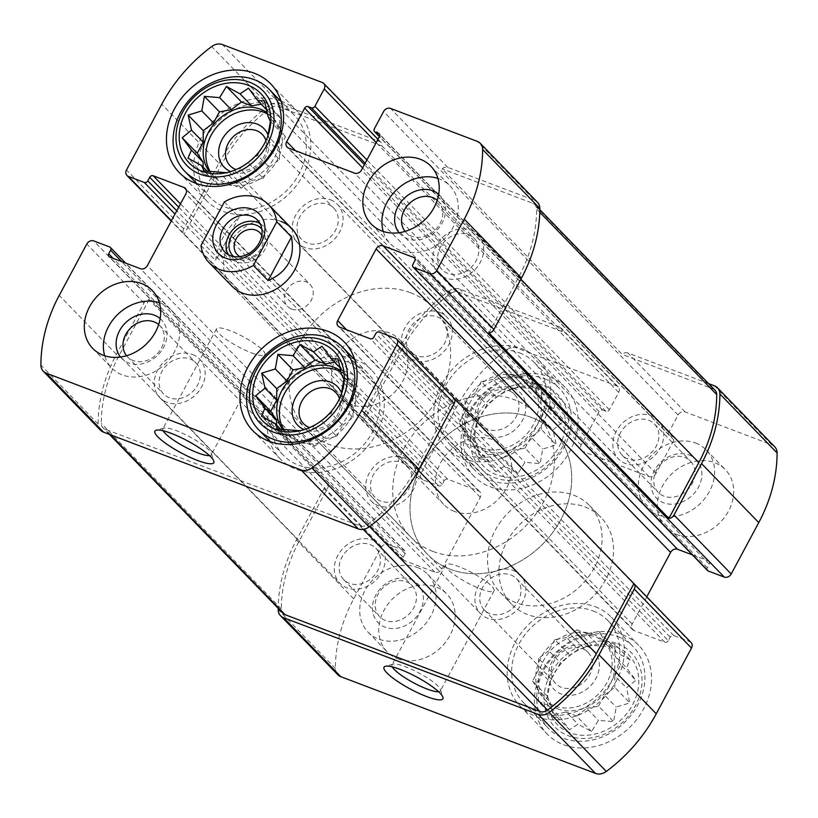 <?xml version="1.0" encoding="UTF-8"?>
<svg xmlns="http://www.w3.org/2000/svg" width="818" height="818" viewBox="0 0 818 818"><rect width="100%" height="100%" fill="white"/><g stroke="black" fill="none" stroke-linecap="round" stroke-linejoin="round"><path stroke-width="0.61" stroke-dasharray="4.09 3.07" d="M616.056 646.741A49.857 41.135 135.9 0 1 634.042 701.905A49.857 41.135 135.9 0 1 575.381 734.38A49.857 41.135 135.9 0 1 549.604 683.531A49.857 41.135 135.9 0 1 588.07 646.2A49.857 41.135 135.9 0 1 616.056 646.741M616.394 652.457L613.909 647.038L591.884 645.351L578.244 649.533L569.809 655.198L560.483 662.805L550.739 680.044L547.61 696.588L550.105 702.018L553.438 717.038L560.269 717.437L569.522 729.82L577.958 724.155L591.547 731.517L598.418 720.361L613.623 721.66L616.189 707.089L629.819 702.907L626.486 687.877L635.811 680.269L626.568 667.887L629.993 659.819L616.394 652.457L604.717 640.422L598.848 631.516L613.909 647.038M542.549 388.693A49.857 41.135 135.9 0 1 560.534 443.867A49.857 41.135 135.9 0 1 501.874 476.342A49.857 41.135 135.9 0 1 476.096 425.483A49.857 41.135 135.9 0 1 514.563 388.161A49.857 41.135 135.9 0 1 542.549 388.693M542.886 394.419L540.401 389L518.377 387.313L504.737 391.495L496.301 397.159L486.976 404.767L477.231 422.006L474.103 438.55L476.597 443.969L479.931 459L486.761 459.399L496.015 471.781L504.45 466.117L518.039 473.479L524.911 462.323L540.115 463.622L542.682 449.051L556.312 444.869L552.978 429.839L562.303 422.231L553.06 409.838L556.485 401.781L542.886 394.419L531.209 382.384L525.34 373.478L540.401 389M341.086 372.108A41.544 34.274 135.9 0 1 347.394 377.006A41.544 34.274 135.9 0 1 341.454 430.534A41.544 34.274 135.9 0 1 287.772 434.869A41.544 34.274 135.9 0 1 283.836 429.777M282.977 429.685A41.544 34.274 -44.1 0 0 285.042 432.057A41.544 34.274 -44.1 0 0 295.635 438.98A41.544 34.274 -44.1 0 0 343.785 422.016A41.544 34.274 -44.1 0 0 344.675 374.194A41.544 34.274 -44.1 0 0 340.861 370.912M267.578 114.07A41.544 34.274 135.9 0 1 273.887 118.968A41.544 34.274 135.9 0 1 267.946 172.496A41.544 34.274 135.9 0 1 214.265 176.831A41.544 34.274 135.9 0 1 210.328 171.739M209.469 171.647A41.544 34.274 -44.1 0 0 211.535 174.019A41.544 34.274 -44.1 0 0 222.128 180.942A41.544 34.274 -44.1 0 0 270.277 163.978A41.544 34.274 -44.1 0 0 271.167 116.156A41.544 34.274 -44.1 0 0 267.353 112.874M218.958 163.171A146.79 121.115 -44.1 0 1 268.887 105.522A11.769 9.714 -44.1 0 1 279.674 103.538L379.562 141.473A5.542 4.571 -44.1 0 1 380.973 142.393A5.542 4.571 -44.1 0 1 382.037 146.013L562.109 331.576A5.542 4.571 -44.1 0 0 561.036 327.957A5.542 4.571 -44.1 0 0 559.624 327.036L459.747 289.102A11.769 9.714 -44.1 0 0 448.949 291.085A146.79 121.115 -44.1 0 0 399.02 348.734L363.785 414.46A5.542 4.571 -44.1 0 0 364.163 419.931L184.091 234.367A5.542 4.571 -44.1 0 1 183.713 228.897L218.958 163.171L161.749 104.223M774.728 446.781A11.769 9.714 -44.1 0 0 771.722 444.818L685.044 411.894A5.542 4.571 -44.1 0 0 678.081 415.002L668.787 432.333A2.771 2.28 -44.1 0 0 669.707 435.554L673.01 436.812A2.771 2.28 -44.1 0 1 673.93 440.033L655.985 473.489A5.542 4.571 -44.1 0 1 649.022 476.597L583.019 451.526A5.542 4.571 -44.1 0 1 581.608 450.606A5.542 4.571 -44.1 0 1 581.179 445.074L599.124 411.618A2.771 2.28 -44.1 0 1 602.6 410.063L605.903 411.321A2.771 2.28 -44.1 0 0 609.379 409.767L618.674 392.435A5.542 4.571 -44.1 0 0 618.244 386.914A5.542 4.571 -44.1 0 0 616.833 385.984L516.956 348.049A11.769 9.714 -44.1 0 0 506.158 350.032A146.79 121.115 -44.1 0 0 456.229 407.691L420.994 473.407A5.542 4.571 -44.1 0 0 421.413 478.939A5.542 4.571 -44.1 0 0 422.834 479.859L438.785 485.923A2.771 2.28 -44.1 0 0 442.262 484.368L444.184 480.779L178.702 207.199M100.481 430.176A11.769 9.714 -44.1 0 1 98.109 424.01A146.79 121.115 -44.1 0 1 116.442 354.358L143.988 302.977A5.542 4.571 -44.1 0 1 149.121 299.592L329.184 485.156A5.542 4.571 -44.1 0 0 324.061 488.54L296.515 539.921A146.79 121.115 -44.1 0 0 278.181 608.326M444.184 480.779A2.771 2.28 -44.1 0 1 447.671 479.225L478.469 490.923A5.542 4.571 -44.1 0 1 479.88 491.843A5.542 4.571 -44.1 0 1 480.309 497.375L441.863 569.072A5.542 4.571 -44.1 0 1 434.9 572.181L404.102 560.473A2.771 2.28 -44.1 0 1 403.182 557.252L405.104 553.663A2.771 2.28 -44.1 0 0 404.184 550.442L388.233 544.379A5.542 4.571 -44.1 0 0 381.27 547.487L353.724 598.868A146.79 121.115 -44.1 0 0 335.38 668.531A11.769 9.714 -44.1 0 0 337.762 674.686M691.067 642.529A5.542 4.571 -44.1 0 0 689.656 641.609L673.705 635.545A2.771 2.28 -44.1 0 0 670.218 637.099L668.296 640.688L373.816 337.221M685.044 411.894L627.835 352.947L708.623 383.622M627.835 352.947A5.542 4.571 -44.1 0 0 622.15 354.378L442.088 168.815A5.542 4.571 -44.1 0 1 447.763 167.383L534.451 200.308L477.242 141.35M646.762 596.884L632.171 624.093A5.542 4.571 -44.1 0 0 632.6 629.625A5.542 4.571 -44.1 0 0 634.011 630.545L664.819 642.242A2.771 2.28 -44.1 0 0 668.296 640.688M692.417 554.921L708.388 560.984L415.043 258.703M707.59 570.565A2.771 2.28 -44.1 0 1 707.386 567.794L709.298 564.215A2.771 2.28 -44.1 0 0 708.388 560.984M537.446 202.261A11.769 9.714 -44.1 0 0 534.451 200.308M676.292 534.42A41.544 34.274 -44.1 0 0 724.431 517.457A41.544 34.274 -44.1 0 0 725.321 469.634A41.544 34.274 -44.1 0 0 714.727 462.722A41.544 34.274 -44.1 0 0 666.578 479.685A41.544 34.274 -44.1 0 0 665.699 527.498A41.544 34.274 -44.1 0 0 676.292 534.42M397.752 658.746A41.544 34.274 -44.1 0 0 445.902 641.782A41.544 34.274 -44.1 0 0 446.792 593.97A41.544 34.274 -44.1 0 0 436.199 587.048A41.544 34.274 -44.1 0 0 388.049 604.011A41.544 34.274 -44.1 0 0 387.159 651.834A41.544 34.274 -44.1 0 0 397.752 658.746M548.96 376.75A63.702 52.556 135.9 0 1 565.207 387.354A63.702 52.556 135.9 0 1 556.087 469.43A63.702 52.556 135.9 0 1 473.775 476.076A63.702 52.556 135.9 0 1 475.135 402.753A63.702 52.556 135.9 0 1 548.96 376.75M622.467 634.788A63.702 52.556 135.9 0 1 638.715 645.392A63.702 52.556 135.9 0 1 629.594 727.468A63.702 52.556 135.9 0 1 547.283 734.114A63.702 52.556 135.9 0 1 548.643 660.791A63.702 52.556 135.9 0 1 622.467 634.788M585.075 506.966A62.311 51.422 135.9 0 1 600.964 517.334A62.311 51.422 135.9 0 1 592.048 597.631A62.311 51.422 135.9 0 1 511.526 604.134A62.311 51.422 135.9 0 1 512.855 532.406A62.311 51.422 135.9 0 1 585.075 506.966M280.983 221.422A41.544 34.274 -44.1 0 0 232.833 238.375A41.544 34.274 -44.1 0 0 231.944 286.198L339.961 397.507A41.544 34.274 135.9 0 1 340.84 349.685A41.544 34.274 135.9 0 1 388.99 332.732A41.544 34.274 135.9 0 1 399.583 339.644A41.544 34.274 135.9 0 1 393.642 393.172A41.544 34.274 135.9 0 1 339.961 397.507M488.816 332.844L518.735 277.036A143.324 118.262 -44.1 0 0 536.639 209.019A8.313 6.851 -44.1 0 0 534.962 204.674A8.313 6.851 -44.1 0 0 532.845 203.293L442.088 168.815M715.034 390.237A8.313 6.851 -44.1 0 0 712.918 388.847L622.15 354.378M149.121 299.592L119.193 355.401A143.324 118.262 -44.1 0 0 101.289 423.417A8.313 6.851 -44.1 0 0 102.966 427.763A8.313 6.851 -44.1 0 0 105.082 429.153L359.859 525.913A8.313 6.851 -44.1 0 0 367.476 524.512A143.324 118.262 -44.1 0 0 416.229 468.223L453.837 398.069M329.184 485.156L299.265 540.964A143.324 118.262 -44.1 0 0 281.361 608.981A8.313 6.851 -44.1 0 0 283.038 613.326M382.037 146.013L278.079 106.524A8.313 6.851 -44.1 0 0 270.451 107.925A143.324 118.262 -44.1 0 0 221.709 164.224L184.091 234.367M562.109 331.576L458.141 292.087A8.313 6.851 -44.1 0 0 450.524 293.488A143.324 118.262 -44.1 0 0 401.771 349.777L364.163 419.931M251.535 352.885A27.475 5.583 -151.8 0 0 264.94 354.726A27.475 5.583 -151.8 0 0 243.375 336.822A27.475 5.583 -151.8 0 0 216.525 328.764A27.475 5.583 -151.8 0 0 226.78 339.828A27.475 5.583 -151.8 0 0 251.535 352.885M209.5 455.616A27.475 5.583 -151.8 0 0 211.31 454.747A27.475 5.583 -151.8 0 0 211.33 453.438A27.475 5.583 -151.8 0 0 189.735 436.843A27.475 5.583 -151.8 0 0 163.968 428.049A27.475 5.583 -151.8 0 0 162.894 428.785A27.475 5.583 -151.8 0 0 163.171 430.779M480.647 588.97A27.475 5.583 -151.8 0 0 494.041 590.821A27.475 5.583 -151.8 0 0 472.477 572.917A27.475 5.583 -151.8 0 0 445.626 564.86A27.475 5.583 -151.8 0 0 455.892 575.923A27.475 5.583 -151.8 0 0 480.647 588.97M438.601 691.711A27.475 5.583 -151.8 0 0 440.411 690.842A27.475 5.583 -151.8 0 0 440.432 689.533A27.475 5.583 -151.8 0 0 418.847 672.938A27.475 5.583 -151.8 0 0 393.069 664.134A27.475 5.583 -151.8 0 0 391.996 664.881A27.475 5.583 -151.8 0 0 392.272 666.875M410.452 292.701A87.935 72.557 135.9 0 1 432.875 307.333A87.935 72.557 135.9 0 1 420.299 420.646A87.935 72.557 135.9 0 1 306.668 429.808A87.935 72.557 135.9 0 1 308.539 328.601A87.935 72.557 135.9 0 1 410.452 292.701M531.547 417.487A87.935 72.557 135.9 0 1 553.97 432.119A87.935 72.557 135.9 0 1 541.393 545.432A87.935 72.557 135.9 0 1 427.753 554.594A87.935 72.557 135.9 0 1 429.634 453.387A87.935 72.557 135.9 0 1 531.547 417.487M573.633 495.176A62.311 51.422 135.9 0 1 589.522 505.544A62.311 51.422 135.9 0 1 580.606 585.841A62.311 51.422 135.9 0 1 500.084 592.344A62.311 51.422 135.9 0 1 501.414 520.616A62.311 51.422 135.9 0 1 573.633 495.176M354.562 359.143A63.702 52.556 135.9 0 1 355.227 359.388A63.702 52.556 135.9 0 1 371.464 370.002A63.702 52.556 135.9 0 1 362.354 452.078A63.702 52.556 135.9 0 1 280.042 458.724A63.702 52.556 135.9 0 1 269.705 441.495M269.511 440.912A63.702 52.556 135.9 0 1 289.153 376.638A63.702 52.556 135.9 0 1 353.989 358.938M352.987 363.57A58.855 48.559 135.9 0 1 367.988 373.376A58.855 48.559 135.9 0 1 359.572 449.205A58.855 48.559 135.9 0 1 283.519 455.34A58.855 48.559 135.9 0 1 284.776 387.599A58.855 48.559 135.9 0 1 352.987 363.57M276.607 425.125L276.576 431.74L286.791 435.616L292.66 444.522L304.48 442.334L314.695 446.209L299.623 430.687L313.263 426.505L321.699 420.841L331.024 413.233L337.906 402.078L341.331 394.02L353.008 406.055L358.959 394.971L343.897 379.45M341.576 393.09A27.7 22.853 135.9 0 1 333.57 422.262A27.7 22.853 135.9 0 1 304.184 429.603M339.45 398.673A22.444 18.517 135.9 0 1 332.548 421.352A22.444 18.517 135.9 0 1 309.664 427.579M401.515 462.364A22.444 18.517 135.9 0 1 407.241 466.096A22.444 18.517 135.9 0 1 404.031 495.023A22.444 18.517 135.9 0 1 375.022 497.364A22.444 18.517 135.9 0 1 375.503 471.526A22.444 18.517 135.9 0 1 401.515 462.364M595.228 606.711A63.702 52.556 135.9 0 1 611.465 617.324A63.702 52.556 135.9 0 1 602.355 699.4A63.702 52.556 135.9 0 1 520.043 706.036A63.702 52.556 135.9 0 1 521.403 632.723A63.702 52.556 135.9 0 1 595.228 606.711M592.989 610.893A58.855 48.559 135.9 0 1 607.989 620.698A58.855 48.559 135.9 0 1 599.574 696.527A58.855 48.559 135.9 0 1 523.52 702.662A58.855 48.559 135.9 0 1 524.778 634.921A58.855 48.559 135.9 0 1 592.989 610.893M403.949 457.835A27.7 22.853 135.9 0 1 411.014 462.446A27.7 22.853 135.9 0 1 407.047 498.131A27.7 22.853 135.9 0 1 371.26 501.025A27.7 22.853 135.9 0 1 371.853 469.143A27.7 22.853 135.9 0 1 403.949 457.835M513.183 570.412A27.7 22.853 135.9 0 1 520.248 575.013A27.7 22.853 135.9 0 1 516.291 610.709A27.7 22.853 135.9 0 1 480.493 613.592A27.7 22.853 135.9 0 1 481.086 581.71A27.7 22.853 135.9 0 1 513.183 570.412M510.759 574.931A22.444 18.517 135.9 0 1 516.485 578.674A22.444 18.517 135.9 0 1 513.275 607.6A22.444 18.517 135.9 0 1 484.266 609.942A22.444 18.517 135.9 0 1 484.747 584.103A22.444 18.517 135.9 0 1 510.759 574.931M582.252 648.602A22.444 18.517 135.9 0 1 587.968 652.345A22.444 18.517 135.9 0 1 584.758 681.261A22.444 18.517 135.9 0 1 555.749 683.603A22.444 18.517 135.9 0 1 556.23 657.764A22.444 18.517 135.9 0 1 582.252 648.602M586.741 646.2A27.7 22.853 135.9 0 1 586.578 689.288A27.7 22.853 135.9 0 1 548.469 674.809A27.7 22.853 135.9 0 1 586.741 646.2M593.152 634.257A41.544 34.274 135.9 0 1 603.735 641.169A41.544 34.274 135.9 0 1 597.794 694.697A41.544 34.274 135.9 0 1 544.113 699.032A41.544 34.274 135.9 0 1 545.003 651.22A41.544 34.274 135.9 0 1 593.152 634.257M557.426 708.756A41.544 34.274 -44.1 0 0 605.576 691.793A41.544 34.274 -44.1 0 0 606.465 643.981A41.544 34.274 -44.1 0 0 595.872 637.058A41.544 34.274 -44.1 0 0 547.723 654.022A41.544 34.274 -44.1 0 0 546.833 701.844A41.544 34.274 -44.1 0 0 557.426 708.756M617.662 643.746A53.313 43.988 135.9 0 1 617.345 726.691A53.313 43.988 135.9 0 1 543.98 698.828A53.313 43.988 135.9 0 1 617.662 643.746M618.05 636.721A58.855 48.559 135.9 0 1 633.05 646.517A58.855 48.559 135.9 0 1 624.635 722.355A58.855 48.559 135.9 0 1 548.581 728.49A58.855 48.559 135.9 0 1 549.839 660.75A58.855 48.559 135.9 0 1 618.05 636.721M281.055 101.105A63.702 52.556 135.9 0 1 281.719 101.35A63.702 52.556 135.9 0 1 297.956 111.964A63.702 52.556 135.9 0 1 288.846 194.04A63.702 52.556 135.9 0 1 206.535 200.676A63.702 52.556 135.9 0 1 196.197 183.457M196.003 182.874A63.702 52.556 135.9 0 1 215.645 118.6A63.702 52.556 135.9 0 1 280.482 100.9M279.48 105.532A58.855 48.559 135.9 0 1 294.48 115.338A58.855 48.559 135.9 0 1 286.065 191.167A58.855 48.559 135.9 0 1 210.011 197.302A58.855 48.559 135.9 0 1 211.269 129.561A58.855 48.559 135.9 0 1 279.48 105.532M521.72 348.673A63.702 52.556 135.9 0 1 537.958 359.276A63.702 52.556 135.9 0 1 528.847 441.362A63.702 52.556 135.9 0 1 446.536 447.998A63.702 52.556 135.9 0 1 447.896 374.685A63.702 52.556 135.9 0 1 521.72 348.673M519.481 352.855A58.855 48.559 135.9 0 1 534.481 362.66A58.855 48.559 135.9 0 1 526.066 438.489A58.855 48.559 135.9 0 1 450.012 444.624A58.855 48.559 135.9 0 1 451.27 376.883A58.855 48.559 135.9 0 1 519.481 352.855M203.099 167.087L203.069 173.702L213.283 177.578L219.152 186.484L230.973 184.295L241.187 188.171L226.116 172.649L239.756 168.467L248.191 162.802L257.517 155.195L264.398 144.04L267.823 135.982L279.5 148.017L285.451 136.933L270.39 121.412M268.069 135.052A27.7 22.853 135.9 0 1 260.063 164.224A27.7 22.853 135.9 0 1 230.676 171.565M265.942 140.635A22.444 18.517 135.9 0 1 259.04 163.314A22.444 18.517 135.9 0 1 236.157 169.541M328.008 204.326A22.444 18.517 135.9 0 1 333.734 208.058A22.444 18.517 135.9 0 1 330.523 236.985A22.444 18.517 135.9 0 1 301.515 239.326A22.444 18.517 135.9 0 1 301.995 213.488A22.444 18.517 135.9 0 1 328.008 204.326M508.745 390.564A22.444 18.517 135.9 0 1 514.461 394.307A22.444 18.517 135.9 0 1 511.25 423.223A22.444 18.517 135.9 0 1 482.242 425.564A22.444 18.517 135.9 0 1 482.722 399.726A22.444 18.517 135.9 0 1 508.745 390.564M437.252 316.893A22.444 18.517 135.9 0 1 442.978 320.636A22.444 18.517 135.9 0 1 439.767 349.562A22.444 18.517 135.9 0 1 410.759 351.904A22.444 18.517 135.9 0 1 411.239 326.065A22.444 18.517 135.9 0 1 437.252 316.893M513.234 388.161A27.7 22.853 135.9 0 1 513.07 431.25A27.7 22.853 135.9 0 1 474.961 416.771A27.7 22.853 135.9 0 1 513.234 388.161M519.645 376.219A41.544 34.274 135.9 0 1 530.228 383.131A41.544 34.274 135.9 0 1 524.287 436.659A41.544 34.274 135.9 0 1 470.606 440.994A41.544 34.274 135.9 0 1 471.495 393.172A41.544 34.274 135.9 0 1 519.645 376.219M483.919 450.718A41.544 34.274 -44.1 0 0 532.068 433.755A41.544 34.274 -44.1 0 0 532.958 385.943A41.544 34.274 -44.1 0 0 522.365 379.02A41.544 34.274 -44.1 0 0 474.215 395.984A41.544 34.274 -44.1 0 0 473.325 443.806A41.544 34.274 -44.1 0 0 483.919 450.718M544.154 385.707A53.313 43.988 135.9 0 1 543.837 468.653A53.313 43.988 135.9 0 1 470.473 440.779A53.313 43.988 135.9 0 1 544.154 385.707M544.543 378.683A58.855 48.559 135.9 0 1 559.543 388.478A58.855 48.559 135.9 0 1 551.127 464.317A58.855 48.559 135.9 0 1 475.074 470.452A58.855 48.559 135.9 0 1 476.332 402.712A58.855 48.559 135.9 0 1 544.543 378.683M159.357 302.732A41.544 34.274 135.9 0 1 160.778 303.233A41.544 34.274 135.9 0 1 171.371 310.155A41.544 34.274 135.9 0 1 165.43 363.683A41.544 34.274 135.9 0 1 111.749 368.018A41.544 34.274 135.9 0 1 104.694 355.779M160.144 318.58A27.7 22.853 135.9 0 1 157.475 355.482A27.7 22.853 135.9 0 1 120.512 357.037M158.661 324.572A22.444 18.517 135.9 0 1 159.735 325.574A22.444 18.517 135.9 0 1 156.524 354.501A22.444 18.517 135.9 0 1 127.516 356.842A22.444 18.517 135.9 0 1 126.545 355.738M190.083 359.02A22.444 18.517 135.9 0 1 195.809 362.752A22.444 18.517 135.9 0 1 192.598 391.679A22.444 18.517 135.9 0 1 163.59 394.02A22.444 18.517 135.9 0 1 164.07 368.182A22.444 18.517 135.9 0 1 190.083 359.02M192.516 354.491A27.7 22.853 135.9 0 1 199.572 359.102A27.7 22.853 135.9 0 1 195.614 394.787A27.7 22.853 135.9 0 1 159.827 397.671A27.7 22.853 135.9 0 1 160.42 365.789A27.7 22.853 135.9 0 1 192.516 354.491M372.579 540.044A27.7 22.853 135.9 0 1 379.644 544.655A27.7 22.853 135.9 0 1 375.687 580.351A27.7 22.853 135.9 0 1 339.889 583.234A27.7 22.853 135.9 0 1 340.482 551.352A27.7 22.853 135.9 0 1 372.579 540.044M417.129 567.395A41.544 34.274 135.9 0 1 427.722 574.318A41.544 34.274 135.9 0 1 421.781 627.846A41.544 34.274 135.9 0 1 368.09 632.181A41.544 34.274 135.9 0 1 368.979 584.359A41.544 34.274 135.9 0 1 417.129 567.395M406.229 581.751A22.444 18.517 135.9 0 1 411.955 585.484A22.444 18.517 135.9 0 1 408.744 614.41A22.444 18.517 135.9 0 1 379.736 616.752A22.444 18.517 135.9 0 1 380.217 590.913A22.444 18.517 135.9 0 1 406.229 581.751M370.155 544.573A22.444 18.517 135.9 0 1 375.881 548.316A22.444 18.517 135.9 0 1 372.671 577.242A22.444 18.517 135.9 0 1 343.662 579.573A22.444 18.517 135.9 0 1 344.143 553.745A22.444 18.517 135.9 0 1 370.155 544.573M410.718 579.349A27.7 22.853 135.9 0 1 410.554 622.437A27.7 22.853 135.9 0 1 372.446 607.958A27.7 22.853 135.9 0 1 410.718 579.349M437.896 178.406A41.544 34.274 135.9 0 1 439.317 178.907A41.544 34.274 135.9 0 1 449.91 185.819A41.544 34.274 135.9 0 1 443.969 239.347A41.544 34.274 135.9 0 1 390.278 243.682A41.544 34.274 135.9 0 1 383.223 231.453M438.673 194.255A27.7 22.853 135.9 0 1 436.004 231.157A27.7 22.853 135.9 0 1 399.041 232.711M437.19 200.246A22.444 18.517 135.9 0 1 438.264 201.248A22.444 18.517 135.9 0 1 435.053 230.175A22.444 18.517 135.9 0 1 406.045 232.517A22.444 18.517 135.9 0 1 405.074 231.412M468.622 234.684A22.444 18.517 135.9 0 1 474.338 238.427A22.444 18.517 135.9 0 1 471.127 267.343A22.444 18.517 135.9 0 1 442.119 269.684A22.444 18.517 135.9 0 1 442.599 243.846A22.444 18.517 135.9 0 1 468.622 234.684M471.045 230.155A27.7 22.853 135.9 0 1 478.111 234.766A27.7 22.853 135.9 0 1 474.143 270.451A27.7 22.853 135.9 0 1 438.356 273.345A27.7 22.853 135.9 0 1 438.949 241.463A27.7 22.853 135.9 0 1 471.045 230.155M651.118 415.718A27.7 22.853 135.9 0 1 658.173 420.329A27.7 22.853 135.9 0 1 654.216 456.015A27.7 22.853 135.9 0 1 618.428 458.898A27.7 22.853 135.9 0 1 619.011 427.027A27.7 22.853 135.9 0 1 651.118 415.718M695.658 443.07A41.544 34.274 135.9 0 1 706.251 449.982A41.544 34.274 135.9 0 1 700.31 503.52A41.544 34.274 135.9 0 1 646.629 507.845A41.544 34.274 135.9 0 1 647.508 460.033A41.544 34.274 135.9 0 1 695.658 443.07M684.758 457.415A22.444 18.517 135.9 0 1 690.484 461.158A22.444 18.517 135.9 0 1 687.273 490.084A22.444 18.517 135.9 0 1 658.265 492.426A22.444 18.517 135.9 0 1 658.746 466.587A22.444 18.517 135.9 0 1 684.758 457.415M648.684 420.248A22.444 18.517 135.9 0 1 654.41 423.98A22.444 18.517 135.9 0 1 651.2 452.906A22.444 18.517 135.9 0 1 622.191 455.248A22.444 18.517 135.9 0 1 622.672 429.409A22.444 18.517 135.9 0 1 648.684 420.248M689.257 455.023A27.7 22.853 135.9 0 1 689.083 498.101A27.7 22.853 135.9 0 1 650.975 483.632A27.7 22.853 135.9 0 1 689.257 455.023M330.441 199.797A27.7 22.853 135.9 0 1 337.507 204.408A27.7 22.853 135.9 0 1 333.539 240.093A27.7 22.853 135.9 0 1 297.752 242.987A27.7 22.853 135.9 0 1 298.345 211.105A27.7 22.853 135.9 0 1 330.441 199.797M439.685 312.364A27.7 22.853 135.9 0 1 446.74 316.975A27.7 22.853 135.9 0 1 442.783 352.67A27.7 22.853 135.9 0 1 406.986 355.554A27.7 22.853 135.9 0 1 407.579 323.672A27.7 22.853 135.9 0 1 439.685 312.364M285.451 136.933L279.582 128.027L279.623 116.483L269.419 112.598L263.539 103.702L248.478 88.18M269.419 112.598L266.74 109.847M263.539 103.702L261.198 104.131M203.069 173.702L188.007 158.181M213.283 177.578L207.281 171.391M219.152 186.484L204.091 170.962M230.973 184.295L219.285 172.261M241.187 188.171L251.443 180.512L239.756 168.467M251.443 180.512L263.253 178.324L248.191 162.802M263.253 178.324L269.204 167.23L257.517 155.195M269.204 167.23L279.459 159.561L264.398 144.04M279.459 159.561L279.5 148.017M279.582 128.027L267.895 115.982M279.623 116.483L264.562 100.962M358.959 394.971L353.09 386.065L353.131 374.521L342.926 370.646L337.047 361.74L321.985 346.219M342.926 370.646L340.247 367.885M337.047 361.74L334.705 362.169M276.576 431.74L261.515 416.219M286.791 435.616L280.789 429.43M292.66 444.522L277.599 429M304.48 442.334L292.793 430.299M314.695 446.209L324.95 438.55L313.263 426.505M324.95 438.55L336.76 436.362L321.699 420.841M336.76 436.362L342.711 425.268L331.024 413.233M342.711 425.268L352.967 417.599L337.906 402.078M352.967 417.599L353.008 406.055M353.09 386.065L341.403 374.031M353.131 374.521L338.069 359M525.34 373.478L513.52 375.666L525.207 387.701M513.52 375.666L503.305 371.791L518.377 387.313M503.305 371.791L493.049 379.45L504.737 391.495M493.049 379.45L481.24 381.638L496.301 397.159M481.24 381.638L475.289 392.732L486.976 404.767M475.289 392.732L465.033 400.401L480.094 415.922M465.033 400.401L464.992 411.945L476.669 423.98M464.992 411.945L459.041 423.029L474.103 438.55M459.041 423.029L464.91 431.935L476.597 443.969M464.91 431.935L464.869 443.479L479.931 459M464.869 443.479L475.074 447.354L486.761 459.399M475.074 447.354L480.953 456.26L496.015 471.781M480.953 456.26L492.763 454.072L504.45 466.117M492.763 454.072L502.978 457.957L518.039 473.479M502.978 457.957L513.234 450.289L524.911 462.323M513.234 450.289L525.054 448.1L540.115 463.622M525.054 448.1L530.994 437.006L542.682 449.051M530.994 437.006L541.25 429.348L556.312 444.869M541.25 429.348L541.301 417.804L552.978 429.839M541.301 417.804L547.242 406.71L562.303 422.231M547.242 406.71L541.373 397.804L553.06 409.838M541.373 397.804L541.424 386.26L556.485 401.781M541.424 386.26L531.209 382.384M598.848 631.516L587.027 633.705L598.715 645.739M587.027 633.705L576.813 629.829L591.884 645.351M576.813 629.829L566.557 637.488L578.244 649.533M566.557 637.488L554.747 639.676L569.809 655.198M554.747 639.676L548.796 650.77L560.483 662.805M548.796 650.77L538.541 658.439L553.602 673.96M538.541 658.439L538.5 669.983L550.177 682.018M538.5 669.983L532.549 681.067L547.61 696.588M532.549 681.067L538.418 689.973L550.105 702.018M538.418 689.973L538.377 701.517L553.438 717.038M538.377 701.517L548.581 705.402L560.269 717.437M548.581 705.402L554.461 714.298L569.522 729.82M554.461 714.298L566.271 712.12L577.958 724.155M566.271 712.12L576.485 715.995L591.547 731.517M576.485 715.995L586.741 708.327L598.418 720.361M586.741 708.327L598.561 706.139L613.623 721.66M598.561 706.139L604.502 695.055L616.189 707.089M604.502 695.055L614.758 687.386L629.819 702.907M614.758 687.386L614.809 675.842L626.486 687.877M614.809 675.842L620.75 664.748L635.811 680.269M620.75 664.748L614.88 655.842L626.568 667.887M614.88 655.842L614.931 644.298L629.993 659.819M614.931 644.298L604.717 640.422M454.338 511.383A41.544 34.274 135.9 0 1 443.745 504.461A41.544 34.274 135.9 0 1 449.695 450.933A41.544 34.274 135.9 0 1 503.377 446.597A41.544 34.274 135.9 0 1 502.487 494.42A41.544 34.274 135.9 0 1 454.338 511.383M200.983 245.543L215.696 260.697C217.077 245.4 224.868 230.86 239.081 217.087L215.696 260.697M224.367 201.934L239.081 217.087M432.875 551.414A87.935 72.557 135.9 0 1 410.462 536.772A87.935 72.557 135.9 0 1 423.039 423.468A87.935 72.557 135.9 0 1 536.669 414.297A87.935 72.557 135.9 0 1 534.788 515.514A87.935 72.557 135.9 0 1 432.875 551.414M450.176 569.236A87.935 72.557 135.9 0 1 427.753 554.594A87.935 72.557 135.9 0 1 440.329 441.291A87.935 72.557 135.9 0 1 553.97 432.119A87.935 72.557 135.9 0 1 552.089 533.336A87.935 72.557 135.9 0 1 450.176 569.236M260.012 223.529A22.853 18.855 135.9 0 1 263.447 226.197A22.853 18.855 135.9 0 1 262.956 252.496A22.853 18.855 135.9 0 1 236.474 261.821A22.853 18.855 135.9 0 1 230.645 258.018A22.853 18.855 135.9 0 1 228.089 254.51M261.852 229.132A19.693 16.248 135.9 0 1 260.39 251.535A19.693 16.248 135.9 0 1 237.936 259.101A19.693 16.248 135.9 0 1 233.631 256.515M261.77 235.4A15.726 12.976 135.9 0 1 258.304 252.363A15.726 12.976 135.9 0 1 241.341 257.281A15.726 12.976 135.9 0 1 239.899 256.627M291.535 309.01A15.726 12.976 135.9 0 1 287.527 306.392A15.726 12.976 135.9 0 1 287.854 288.294A15.726 12.976 135.9 0 1 306.085 281.883A15.726 12.976 135.9 0 1 310.094 284.5A15.726 12.976 135.9 0 1 309.756 302.588A15.726 12.976 135.9 0 1 291.535 309.01M616.833 385.984L559.624 327.036M379.562 141.473L322.353 82.526M618.674 392.435L376.219 142.588M516.956 348.049L459.747 289.102M506.158 350.032L448.949 291.085M456.229 407.691L399.02 348.734M420.994 473.407L363.785 414.46M422.834 479.859L171.422 220.778M183.713 228.897L126.504 169.939M381.27 547.487L324.061 488.54M143.988 302.977L86.79 244.03M388.233 544.379L93.753 240.921M353.724 598.868L296.515 539.921M335.38 668.531L278.171 609.574M689.656 641.609L395.166 338.141M771.722 444.818L714.513 385.861M678.081 415.002L383.591 111.534M447.763 167.383L390.554 108.426M279.674 103.538L222.465 44.581M268.887 105.522L211.678 46.565M438.785 485.923L175.001 214.091M442.262 484.368L176.78 210.778M447.671 479.225L180.471 203.887M478.469 490.923L186.279 189.817M480.309 497.375L185.829 193.907M441.863 569.072L147.383 265.605M434.9 572.181L140.42 268.713M404.102 560.473L109.612 257.016M403.182 557.252L113.119 258.345M405.104 553.663L121.667 261.586M404.184 550.442L109.704 246.975M116.442 354.358L59.233 295.41M98.109 424.01L40.9 365.063M673.705 635.545L379.215 332.077M670.218 637.099L375.738 333.632M664.819 642.242L370.329 338.775M634.011 630.545L339.531 327.077M632.171 624.093L346.535 329.736M709.298 564.215L414.818 260.748M707.386 567.794L412.896 264.337M668.787 432.333L374.307 128.866M669.707 435.554L379.491 136.483M673.01 436.812L379.675 134.52M673.93 440.033L379.44 136.565M655.985 473.489L361.505 170.021M649.022 476.597L354.542 173.13M583.019 451.526L288.529 148.058M581.179 445.074L295.533 150.716M599.124 411.618L362.63 167.915M602.6 410.063L364.409 164.612M605.903 411.321L365.145 163.222M609.379 409.767L366.924 159.909M520.872 279.235L518.735 277.036M539.768 212.24L536.639 209.019M712.918 388.847L532.845 203.293M299.265 540.964L119.193 355.401M281.361 608.981L101.289 423.417M110.614 434.839L105.082 429.153M363.233 529.389L359.859 525.913M369.491 526.587L367.476 524.512M418.356 470.411L416.229 468.223M401.771 349.777L221.709 164.224M458.141 292.087L278.079 106.524M450.524 293.488L270.451 107.925M550.749 680.044L549.604 683.531M585.443 646.977L588.07 646.2M477.242 422.006L476.096 425.483M511.935 388.939L514.563 388.161M285.042 432.057L287.772 434.869M344.675 374.194L347.394 377.006M211.535 174.019L214.265 176.831M271.167 116.156L273.887 118.968M618.244 386.914L561.036 327.957M380.973 142.393L377.977 139.305M421.413 478.939L171.238 221.116M479.88 491.843L185.4 188.375M403.397 560.013L108.906 256.545M404.89 550.903L125.583 263.079M632.6 629.625L338.12 326.157M709.094 561.455L414.603 257.987M669.001 435.094L379.399 136.657M673.715 437.272L379.235 133.804M581.608 450.606L287.118 147.138M539.819 209.674L534.962 204.674M109.377 434.378L102.966 427.763M216.525 328.764L162.894 428.785M264.94 354.726L211.31 454.747M163.968 428.049L156.207 430.207M211.33 453.438L213.825 461.096M445.626 564.86L391.996 664.881M494.041 590.821L440.411 690.842M393.069 664.134L385.319 666.302M440.432 689.533L442.927 697.192M503.377 446.597L399.583 339.644M306.668 429.808L410.462 536.772M432.875 307.333L536.669 414.297M500.084 592.344L511.526 604.134M589.522 505.544L600.964 517.334M252.793 430.646L280.042 458.724M344.225 341.924L371.464 370.002M340.758 395.994L341.904 392.517M306.065 429.061L303.437 429.839M303.539 423.693L375.022 497.364M335.758 392.435L407.241 466.096M270.277 441.7L283.519 455.34M354.756 359.736L367.988 373.376M520.043 706.036L547.283 734.114M611.465 617.324L638.715 645.392M371.26 501.025L480.493 613.592M411.014 462.446L520.248 575.013M484.266 609.942L555.749 683.603M516.485 578.674L587.968 652.345M544.113 699.032L546.833 701.844M603.735 641.169L606.465 643.981M523.52 702.662L548.581 728.49M607.989 620.698L633.05 646.517M179.285 172.608L206.535 200.676M270.717 83.886L297.956 111.964M446.536 447.998L473.775 476.076M537.958 359.276L565.207 387.354M267.251 137.956L268.396 134.469M232.557 171.023L229.93 171.8M230.032 165.655L301.515 239.326M262.251 134.397L333.734 208.058M196.77 183.661L210.011 197.302M281.249 101.698L294.48 115.338M410.759 351.904L482.242 425.564M442.978 320.636L514.461 394.307M470.606 440.994L473.325 443.806M530.228 383.131L532.958 385.943M450.012 444.624L475.074 470.452M534.481 362.66L559.543 388.478M92.679 348.366L111.749 368.018M152.301 290.502L171.371 310.155M127.516 356.842L163.59 394.02M159.735 325.574L195.809 362.752M159.827 397.671L339.889 583.234M199.572 359.102L379.644 544.655M368.09 632.181L387.159 651.834M427.722 574.318L446.792 593.97M343.662 579.573L379.736 616.752M375.881 548.316L411.955 585.484M371.208 224.03L390.278 243.682M430.841 166.166L449.91 185.819M406.045 232.517L442.119 269.684M438.264 201.248L474.338 238.427M438.356 273.345L618.428 458.898M478.111 234.766L658.173 420.329M646.629 507.845L665.699 527.498M706.251 449.982L725.321 469.634M622.191 455.248L658.265 492.426M654.41 423.98L690.484 461.158M297.752 242.987L406.986 355.554M337.507 204.408L446.74 316.975M231.944 286.198L443.745 504.461M224.653 251.842L230.645 258.018M257.455 220.022L263.447 226.197M237.332 254.664L287.527 306.392M259.899 232.772L310.094 284.5"/><path stroke-width="1.23" d="M283.836 429.777A41.544 34.274 135.9 0 1 291.116 384.051A41.544 34.274 135.9 0 1 336.801 370.094A41.544 34.274 135.9 0 1 341.086 372.108M340.861 370.912A41.544 34.274 -44.1 0 0 334.081 367.282A41.544 34.274 -44.1 0 0 287.108 382.752A41.544 34.274 -44.1 0 0 282.977 429.685M210.328 171.739A41.544 34.274 135.9 0 1 217.608 126.013A41.544 34.274 135.9 0 1 263.294 112.056A41.544 34.274 135.9 0 1 267.578 114.07M267.353 112.874A41.544 34.274 -44.1 0 0 260.574 109.244A41.544 34.274 -44.1 0 0 213.6 124.714A41.544 34.274 -44.1 0 0 209.469 171.647M324.194 88.968A5.542 4.571 -44.1 0 0 323.764 83.446A5.542 4.571 -44.1 0 0 322.353 82.526L222.465 44.581A11.769 9.714 -44.1 0 0 211.678 46.565A146.79 121.115 -44.1 0 0 161.749 104.223L126.504 169.939A5.542 4.571 -44.1 0 0 126.933 175.471A5.542 4.571 -44.1 0 0 128.344 176.391L144.295 182.455A2.771 2.28 -44.1 0 0 147.782 180.901L149.704 177.312A2.771 2.28 -44.1 0 1 153.181 175.758L183.989 187.455A5.542 4.571 -44.1 0 1 185.4 188.375A5.542 4.571 -44.1 0 1 185.829 193.907L147.383 265.605A5.542 4.571 -44.1 0 1 140.42 268.713L109.612 257.016A2.771 2.28 -44.1 0 1 108.702 253.784L110.614 250.206A2.771 2.28 -44.1 0 0 109.704 246.975L93.753 240.921A5.542 4.571 -44.1 0 0 86.79 244.03L59.233 295.41A146.79 121.115 -44.1 0 0 40.9 365.063A11.769 9.714 -44.1 0 0 43.272 371.219A11.769 9.714 -44.1 0 0 46.278 373.182L301.044 469.951A11.769 9.714 -44.1 0 0 311.842 467.968A146.79 121.115 -44.1 0 0 361.771 410.309L397.006 344.593A5.542 4.571 -44.1 0 0 396.587 339.061A5.542 4.571 -44.1 0 0 395.166 338.141L379.215 332.077A2.771 2.28 -44.1 0 0 375.738 333.632L373.816 337.221A2.771 2.28 -44.1 0 1 370.329 338.775L339.531 327.077A5.542 4.571 -44.1 0 1 338.12 326.157A5.542 4.571 -44.1 0 1 337.691 320.625L376.137 248.928A5.542 4.571 -44.1 0 1 383.1 245.819L413.898 257.527A2.771 2.28 -44.1 0 1 414.818 260.748L412.896 264.337A2.771 2.28 -44.1 0 0 413.816 267.558L429.767 273.621A5.542 4.571 -44.1 0 0 436.73 270.513L464.276 219.132A146.79 121.115 -44.1 0 0 482.62 149.469A11.769 9.714 -44.1 0 0 480.238 143.314A11.769 9.714 -44.1 0 0 477.242 141.35L390.554 108.426A5.542 4.571 -44.1 0 0 383.591 111.534L374.307 128.866A2.771 2.28 -44.1 0 0 375.227 132.087L378.529 133.344A2.771 2.28 -44.1 0 1 379.44 136.565L361.505 170.021A5.542 4.571 -44.1 0 1 354.542 173.13L288.529 148.058A5.542 4.571 -44.1 0 1 287.118 147.138A5.542 4.571 -44.1 0 1 286.699 141.606L304.633 108.15A2.771 2.28 -44.1 0 1 308.12 106.596L311.413 107.853A2.771 2.28 -44.1 0 0 314.899 106.299L324.194 88.968L376.219 142.588M278.181 608.326A146.79 121.115 -44.1 0 0 278.171 609.574A11.769 9.714 -44.1 0 0 280.554 615.739A11.769 9.714 -44.1 0 0 283.549 617.692L538.326 714.462A11.769 9.714 -44.1 0 0 549.113 712.478A146.79 121.115 -44.1 0 0 599.042 654.829L634.287 589.103A5.542 4.571 -44.1 0 0 633.909 583.633L453.837 398.069A5.542 4.571 -44.1 0 1 454.215 403.54L418.98 469.266L361.771 410.309M280.554 615.739L337.762 674.686A11.769 9.714 -44.1 0 0 340.758 676.65L595.535 773.419A11.769 9.714 -44.1 0 0 606.322 771.435A146.79 121.115 -44.1 0 0 656.251 713.777L691.496 648.06A5.542 4.571 -44.1 0 0 691.067 642.529L396.587 339.061M426.597 696.537A33.415 6.8 -151.8 0 0 442.927 697.192A33.415 6.8 -151.8 0 0 416.669 676.997A33.415 6.8 -151.8 0 0 385.319 666.302A33.415 6.8 -151.8 0 0 394.041 678.92A33.415 6.8 -151.8 0 0 426.597 696.537M480.238 143.314L537.446 202.261A11.769 9.714 -44.1 0 1 539.829 208.426A146.79 121.115 -44.1 0 1 521.485 278.079L493.939 329.46A5.542 4.571 -44.1 0 1 488.816 332.844L668.879 518.408A5.542 4.571 -44.1 0 0 674.012 515.023L701.558 463.642A146.79 121.115 -44.1 0 0 719.891 393.99A11.769 9.714 -44.1 0 0 717.519 387.824A11.769 9.714 -44.1 0 0 714.513 385.861L708.623 383.622M413.11 267.097L707.59 570.565A2.771 2.28 -44.1 0 0 708.296 571.025L724.247 577.079A5.542 4.571 -44.1 0 0 731.21 573.97L758.767 522.59A146.79 121.115 -44.1 0 0 777.1 452.937A11.769 9.714 -44.1 0 0 774.728 446.781L717.519 387.824M43.272 371.219L100.481 430.176A11.769 9.714 -44.1 0 0 103.487 432.139L46.278 373.182M197.496 460.442A33.415 6.8 -151.8 0 0 213.825 461.096A33.415 6.8 -151.8 0 0 187.557 440.902A33.415 6.8 -151.8 0 0 156.207 430.207A33.415 6.8 -151.8 0 0 164.939 442.824A33.415 6.8 -151.8 0 0 197.496 460.442M418.98 469.266A146.79 121.115 -44.1 0 1 369.051 526.915A11.769 9.714 -44.1 0 1 358.253 528.898L103.487 432.139M646.762 596.884L670.617 552.395L376.137 248.928M692.417 554.921L677.58 549.287A5.542 4.571 -44.1 0 0 670.617 552.395M381.801 230.952A41.544 34.274 -44.1 0 0 429.951 213.989A41.544 34.274 -44.1 0 0 430.841 166.166A41.544 34.274 -44.1 0 0 420.248 159.254A41.544 34.274 -44.1 0 0 372.098 176.218A41.544 34.274 -44.1 0 0 371.208 224.03A41.544 34.274 -44.1 0 0 381.801 230.952M103.272 355.278A41.544 34.274 -44.1 0 0 151.422 338.315A41.544 34.274 -44.1 0 0 152.301 290.502A41.544 34.274 -44.1 0 0 141.708 283.58A41.544 34.274 -44.1 0 0 93.569 300.543A41.544 34.274 -44.1 0 0 92.679 348.366A41.544 34.274 -44.1 0 0 103.272 355.278M254.48 73.283A63.702 52.556 135.9 0 1 270.717 83.886A63.702 52.556 135.9 0 1 261.607 165.962A63.702 52.556 135.9 0 1 179.285 172.608A63.702 52.556 135.9 0 1 180.655 99.285A63.702 52.556 135.9 0 1 254.48 73.283M327.987 331.321A63.702 52.556 135.9 0 1 344.225 341.924A63.702 52.556 135.9 0 1 335.114 424.01A63.702 52.556 135.9 0 1 252.793 430.646A63.702 52.556 135.9 0 1 254.153 357.323A63.702 52.556 135.9 0 1 327.987 331.321M209.06 262.619A41.544 34.274 135.9 0 1 200.983 245.543L224.367 201.934A41.544 34.274 135.9 0 1 268.693 204.756A41.544 34.274 135.9 0 1 276.76 221.831L253.376 265.441A41.544 34.274 135.9 0 1 219.653 269.531A41.544 34.274 135.9 0 1 209.06 262.619L231.944 286.198A41.544 34.274 -44.1 0 0 242.537 293.11A41.544 34.274 -44.1 0 0 290.687 276.157A41.544 34.274 -44.1 0 0 291.576 228.334A41.544 34.274 -44.1 0 0 280.983 221.422M668.879 518.408L698.807 462.599A143.324 118.262 -44.1 0 0 716.711 394.583A8.313 6.851 -44.1 0 0 715.034 390.237L539.819 209.674M109.377 434.378L283.038 613.326A8.313 6.851 -44.1 0 0 285.155 614.707L539.921 711.476A8.313 6.851 -44.1 0 0 547.549 710.075A143.324 118.262 -44.1 0 0 596.291 653.776L633.909 583.633M163.171 430.779A27.475 5.583 -151.8 0 0 197.905 452.906A27.475 5.583 -151.8 0 0 209.5 455.616M392.272 666.875A27.475 5.583 -151.8 0 0 427.006 689.001A27.475 5.583 -151.8 0 0 438.601 691.711M269.705 441.495A63.702 52.556 135.9 0 1 269.511 440.912M353.989 358.938A63.702 52.556 135.9 0 1 354.562 359.143M321.576 343.274A49.857 41.135 135.9 0 1 341.904 392.517A49.857 41.135 135.9 0 1 303.437 429.839A49.857 41.135 135.9 0 1 253.682 385.421A49.857 41.135 135.9 0 1 321.576 343.274M323.182 340.278A53.313 43.988 135.9 0 1 322.854 423.223A53.313 43.988 135.9 0 1 249.5 395.36A53.313 43.988 135.9 0 1 323.182 340.278M341.331 394.02L343.897 379.45L341.403 374.031L338.069 359L331.239 358.601L321.985 346.219L313.55 351.883L299.961 344.521L293.089 355.677L277.885 354.378L275.318 368.949L261.688 373.131L265.022 388.161L255.697 395.769L264.94 408.162L261.515 416.219L275.114 423.581L277.599 429L299.623 430.687M304.184 429.603A27.7 22.853 135.9 0 1 295.748 397.262A27.7 22.853 135.9 0 1 330.39 382.037A27.7 22.853 135.9 0 1 341.576 393.09M309.664 427.579A22.444 18.517 135.9 0 1 303.539 423.693A22.444 18.517 135.9 0 1 304.02 397.855A22.444 18.517 135.9 0 1 330.032 388.693A22.444 18.517 135.9 0 1 335.758 392.435A22.444 18.517 135.9 0 1 339.45 398.673M327.926 337.752A58.855 48.559 135.9 0 1 342.926 347.548A58.855 48.559 135.9 0 1 334.511 423.376A58.855 48.559 135.9 0 1 258.457 429.522A58.855 48.559 135.9 0 1 259.715 361.771A58.855 48.559 135.9 0 1 327.926 337.752M196.197 183.457A63.702 52.556 135.9 0 1 196.003 182.874M280.482 100.9A63.702 52.556 135.9 0 1 281.055 101.105M248.069 85.236A49.857 41.135 135.9 0 1 268.396 134.469A49.857 41.135 135.9 0 1 229.93 171.8A49.857 41.135 135.9 0 1 180.175 127.383A49.857 41.135 135.9 0 1 248.069 85.236M249.674 82.24A53.313 43.988 135.9 0 1 249.347 165.185A53.313 43.988 135.9 0 1 175.993 137.322A53.313 43.988 135.9 0 1 249.674 82.24M267.823 135.982L270.39 121.412L267.895 115.982L264.562 100.962L257.731 100.563L248.478 88.18L240.042 93.845L226.453 86.483L219.582 97.639L204.377 96.34L201.811 110.911L188.181 115.093L191.514 130.123L182.189 137.731L191.432 150.113L188.007 158.181L201.606 165.543L204.091 170.962L226.116 172.649M230.676 171.565A27.7 22.853 135.9 0 1 222.24 139.224A27.7 22.853 135.9 0 1 256.883 123.999A27.7 22.853 135.9 0 1 268.069 135.052M236.157 169.541A22.444 18.517 135.9 0 1 230.032 165.655A22.444 18.517 135.9 0 1 230.512 139.817A22.444 18.517 135.9 0 1 256.525 130.655A22.444 18.517 135.9 0 1 262.251 134.397A22.444 18.517 135.9 0 1 265.942 140.635M254.418 79.714A58.855 48.559 135.9 0 1 269.419 89.51A58.855 48.559 135.9 0 1 261.003 165.338A58.855 48.559 135.9 0 1 184.95 171.483A58.855 48.559 135.9 0 1 186.207 103.733A58.855 48.559 135.9 0 1 254.418 79.714M104.694 355.779A41.544 34.274 135.9 0 1 117.69 314.48A41.544 34.274 135.9 0 1 159.357 302.732M120.512 357.037A27.7 22.853 135.9 0 1 122.935 325.646A27.7 22.853 135.9 0 1 154.377 315.186A27.7 22.853 135.9 0 1 160.144 318.58M126.545 355.738A22.444 18.517 135.9 0 1 128.538 330.308A22.444 18.517 135.9 0 1 154.009 321.842A22.444 18.517 135.9 0 1 158.661 324.572M383.223 231.453A41.544 34.274 135.9 0 1 396.219 190.154A41.544 34.274 135.9 0 1 437.896 178.406M399.041 232.711A27.7 22.853 135.9 0 1 401.464 201.32A27.7 22.853 135.9 0 1 432.906 190.85A27.7 22.853 135.9 0 1 438.673 194.255M405.074 231.412A22.444 18.517 135.9 0 1 407.078 205.983A22.444 18.517 135.9 0 1 432.548 197.506A22.444 18.517 135.9 0 1 437.19 200.246M266.74 109.847L257.731 100.563M261.198 104.131L251.729 105.88L240.042 93.845M251.729 105.88L241.514 102.005L226.453 86.483M241.514 102.005L231.259 109.673L219.582 97.639M231.259 109.673L219.439 111.862L204.377 96.34M219.439 111.862L213.498 122.945L201.811 110.911M213.498 122.945L203.242 130.614L188.181 115.093M203.242 130.614L203.191 142.158L191.514 130.123M203.191 142.158L197.25 153.252L182.189 137.731M197.25 153.252L203.12 162.158L191.432 150.113M203.12 162.158L203.099 167.087M207.281 171.391L201.606 165.543M340.247 367.885L331.239 358.601M334.705 362.169L325.237 363.928L313.55 351.883M325.237 363.928L315.022 360.043L299.961 344.521M315.022 360.043L304.766 367.711L293.089 355.677M304.766 367.711L292.946 369.9L277.885 354.378M292.946 369.9L287.006 380.994L275.318 368.949M287.006 380.994L276.75 388.652L261.688 373.131M276.75 388.652L276.699 400.196L265.022 388.161M276.699 400.196L270.758 411.29L255.697 395.769M270.758 411.29L276.627 420.196L264.94 408.162M276.627 420.196L276.607 425.125M280.789 429.43L275.114 423.581M276.76 221.831L291.474 236.995L268.089 280.594C287.445 272.128 295.237 257.588 291.474 236.995M253.376 265.441L268.089 280.594M225.737 258.181A28.385 23.425 135.9 0 1 225.911 214.019A28.385 23.425 135.9 0 1 264.971 228.856A28.385 23.425 135.9 0 1 225.737 258.181M230.482 255.645A22.853 18.855 135.9 0 1 224.653 251.842A22.853 18.855 135.9 0 1 227.925 222.404A22.853 18.855 135.9 0 1 257.455 220.022A22.853 18.855 135.9 0 1 256.964 246.32A22.853 18.855 135.9 0 1 230.482 255.645M228.089 254.51A22.853 18.855 135.9 0 1 233.917 228.58A22.853 18.855 135.9 0 1 260.012 223.529M233.631 256.515A19.693 16.248 135.9 0 1 235.727 230.441A19.693 16.248 135.9 0 1 261.852 229.132M239.899 256.627A15.726 12.976 135.9 0 1 237.332 254.664A15.726 12.976 135.9 0 1 239.572 234.408A15.726 12.976 135.9 0 1 259.899 232.772A15.726 12.976 135.9 0 1 261.77 235.4M171.422 220.778L128.344 176.391M340.758 676.65L283.549 617.692M595.535 773.419L538.326 714.462M606.322 771.435L549.113 712.478M656.251 713.777L599.042 654.829M691.496 648.06L634.287 589.103M454.215 403.54L397.006 344.593M731.21 573.97L674.012 515.023M493.939 329.46L436.73 270.513M724.247 577.079L429.767 273.621M758.767 522.59L701.558 463.642M777.1 452.937L719.891 393.99M175.001 214.091L144.295 182.455M176.78 210.778L147.782 180.901M178.702 207.199L149.704 177.312M180.471 203.887L153.181 175.758M186.279 189.817L183.989 187.455M113.119 258.345L108.702 253.784M121.667 261.586L110.614 250.206M358.253 528.898L301.044 469.951M369.051 526.915L311.842 467.968M346.535 329.736L337.691 320.625M677.58 549.287L383.1 245.819M415.043 258.703L413.898 257.527M708.296 571.025L413.816 267.558M521.485 278.079L464.276 219.132M539.829 208.426L482.62 149.469M379.491 136.483L375.227 132.087M379.675 134.52L378.529 133.344M295.533 150.716L286.699 141.606M362.63 167.915L304.633 108.15M364.409 164.612L308.12 106.596M365.145 163.222L311.413 107.853M366.924 159.909L314.899 106.299M698.807 462.599L520.872 279.235M716.711 394.583L539.768 212.24M285.155 614.707L110.614 434.839M539.921 711.476L363.233 529.389M547.549 710.075L369.491 526.587M596.291 653.776L418.356 470.411M377.977 139.305L323.764 83.446M171.238 221.116L126.933 175.471M125.583 263.079L110.41 247.435M379.399 136.657L374.521 131.626M258.457 429.522L270.277 441.7M342.926 347.548L354.756 359.736M184.95 171.483L196.77 183.661M269.419 89.51L281.249 101.698M268.693 204.756L291.576 228.334"/></g></svg>
